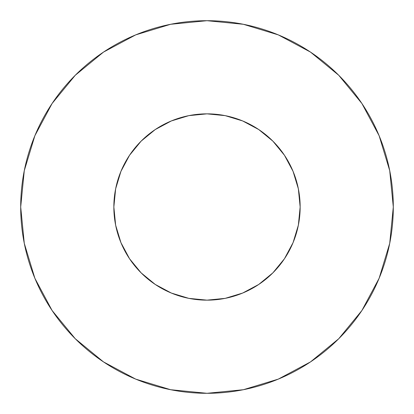 <?xml version="1.0" encoding="UTF-8"?>
<svg xmlns="http://www.w3.org/2000/svg" width="414" height="414" viewBox="0 0 414 414"><rect width="100%" height="100%" fill="white"/><g stroke="black" fill="none" stroke-linecap="round" stroke-linejoin="round"><path stroke-width="0.62" d="M113.85 207A93.15 93.15 0 0 1 207 113.85A93.15 93.15 0 0 1 300.15 207A93.15 93.15 0 0 1 207 300.15A93.15 93.15 0 0 1 113.85 207L115.641 225.175L120.94 242.645L129.551 258.75L141.133 272.867L155.25 284.449L171.355 293.06L188.825 298.359L207 300.15L225.175 298.359L242.645 293.06L258.75 284.449L272.867 272.867L284.449 258.75L293.06 242.645L298.359 225.175L300.15 207L298.359 188.825L293.06 171.355L284.449 155.25L272.867 141.133L258.75 129.551L242.645 120.94L225.175 115.641L207 113.85L188.825 115.641L171.355 120.94L155.25 129.551L141.133 141.133L129.551 155.25L120.94 171.355L115.641 188.825L113.85 207M393.3 207A186.3 186.3 0 0 0 207 20.7A186.3 186.3 0 0 0 20.7 207A186.3 186.3 0 0 1 207 20.7A186.3 186.3 0 0 1 393.3 207A186.3 186.3 0 0 1 207 393.3A186.3 186.3 0 0 1 20.7 207A186.3 186.3 0 0 0 207 393.3A186.3 186.3 0 0 0 393.3 207L389.719 170.656L379.12 135.704L361.903 103.495L338.735 75.265L310.505 52.097L278.296 34.88L243.344 24.281L207 20.7L170.656 24.281L135.704 34.88L103.495 52.097L75.265 75.265L52.097 103.495L34.88 135.704L24.281 170.656L20.7 207L24.281 243.344L34.88 278.296L52.097 310.505L75.265 338.735L103.495 361.903L135.704 379.12L170.656 389.719L207 393.3L243.344 389.719L278.296 379.12L310.505 361.903L338.735 338.735L361.903 310.505L379.12 278.296L389.719 243.344L393.3 207M297.718 228.155L293.06 242.645M239.809 294.183L225.175 298.359M185.845 297.718L171.355 293.06M119.817 239.809L115.641 225.175M116.282 185.845L120.94 171.355M174.19 119.817L188.825 115.641M228.155 116.282L242.645 120.94M294.183 174.19L298.359 188.825M361.903 103.495L338.735 75.265L310.552 52.133M103.495 52.097L75.265 75.265L52.133 103.448M52.097 310.505L75.265 338.735L103.448 361.867M310.505 361.903L338.735 338.735L361.867 310.552"/></g></svg>
